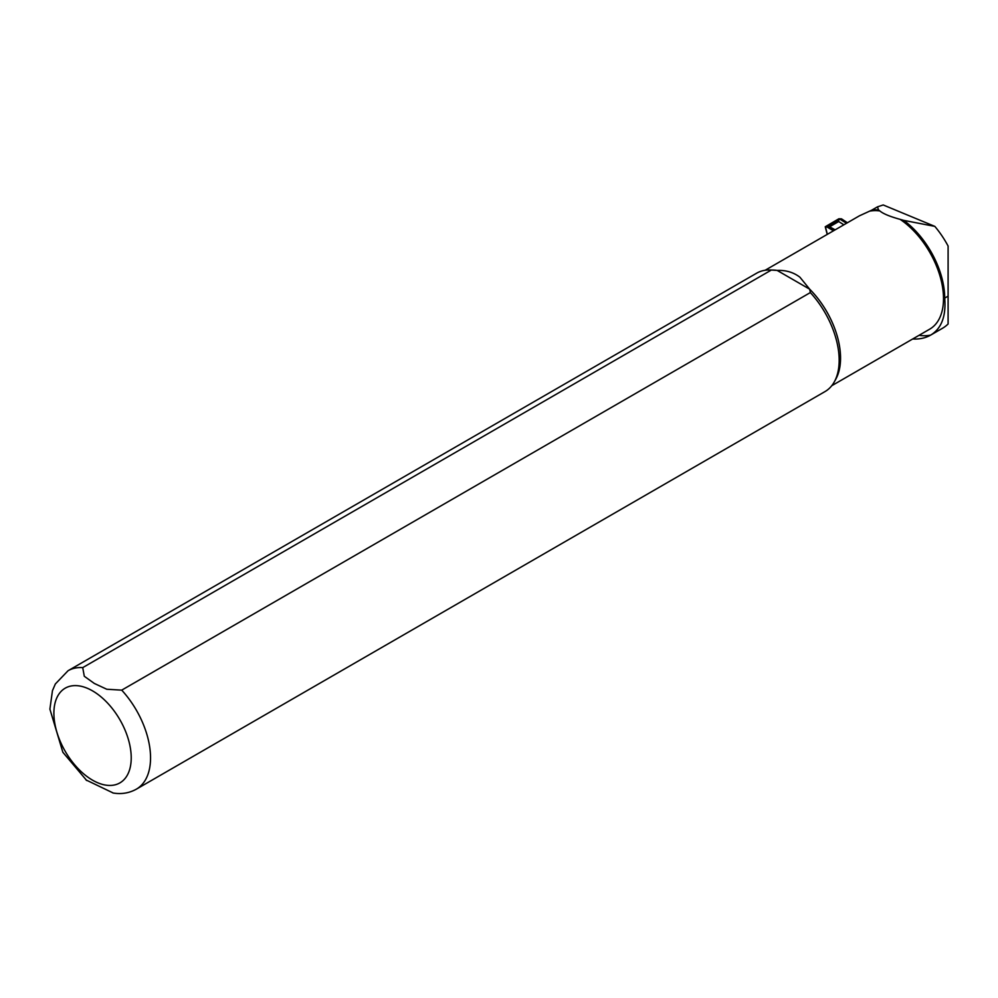 <?xml version="1.0" encoding="UTF-8"?>
<svg xmlns="http://www.w3.org/2000/svg" width="998" height="998" viewBox="0 0 998 998"><rect width="100%" height="100%" fill="white"/><g stroke="black" fill="none" stroke-linecap="round" stroke-linejoin="round"><path stroke-width="1.5" d="M827.217 234.418L825.246 226.758L838.869 218.774L841.514 218.849L838.707 219.735L827.18 227.12L825.433 226.87L827.354 234.343M846.516 223.278L840.391 219.498M841.514 218.849L847.427 222.754M828.303 226.471L834.428 230.251M833.505 230.788L827.18 227.12M827.991 225.922L835.164 229.827M838.707 219.735L838.682 221.556L829.949 226.608M843.896 224.787L838.682 221.556M765.104 270.283L859.378 215.842L871.616 210.229A66.816 38.573 -120 0 1 878.514 209.904L879.837 210.94C883.193 213.759 889.954 216.566 900.109 219.348L903.726 220.371A66.816 38.573 -120 0 1 944.707 298.103L948.1 296.144L948.1 324.001A85.441 49.339 60 0 1 942.361 328.354L930.76 335.054M912.708 338.983A85.441 49.339 -120 0 0 930.71 335.079C941.513 328.492 946.179 316.166 944.707 298.103M948.1 296.144L948.1 246.044A66.816 38.573 60 0 0 934.827 226.384L883.205 204.964L877.479 206.848L878.514 209.904M934.827 226.384L903.726 220.371M799.909 277.207C793.56 272.342 785.975 270.071 777.143 270.421L771.329 270.059L82.722 667.625L84.294 676.27L94.311 683.443L106.761 689.244L121.719 690.142L810.339 292.576L809.702 289.208L799.909 277.207M82.722 667.625A68.363 39.471 60 0 0 68.039 670.743L756.659 273.178A68.363 39.471 60 0 1 769.832 269.984L772.951 270.046A66.654 38.485 60 0 1 777.143 270.421L809.702 289.208A66.654 38.485 60 0 1 835.875 379.028L834.365 381.76A68.363 39.471 60 0 1 825.009 391.578L136.402 789.144A68.363 39.471 60 0 0 121.719 690.142M810.339 292.576A68.363 39.471 60 0 1 834.365 381.76M769.832 269.984A68.363 39.471 60 0 1 771.329 270.059M113.273 793.036L85.953 779.912M871.616 210.229L877.479 206.848M900.109 219.348A66.654 38.485 60 0 1 940.603 278.155A66.654 38.485 60 0 1 929.699 329.165L831.758 385.715M930.71 335.079A73.49 42.427 60 0 1 919.058 335.303M870.331 211.052A66.654 38.485 60 0 1 879.837 210.94M92.552 690.878A54.69 31.574 60 0 1 126.047 777.192A54.69 31.574 60 0 1 59.069 738.52A54.69 31.574 60 0 1 92.552 690.878M68.039 670.743L55.339 683.979L52.457 690.666L49.9 709.154L62.862 752.267L86.739 780.548M112.899 792.973C121.332 794.42 129.166 793.148 136.402 789.144"/></g></svg>
